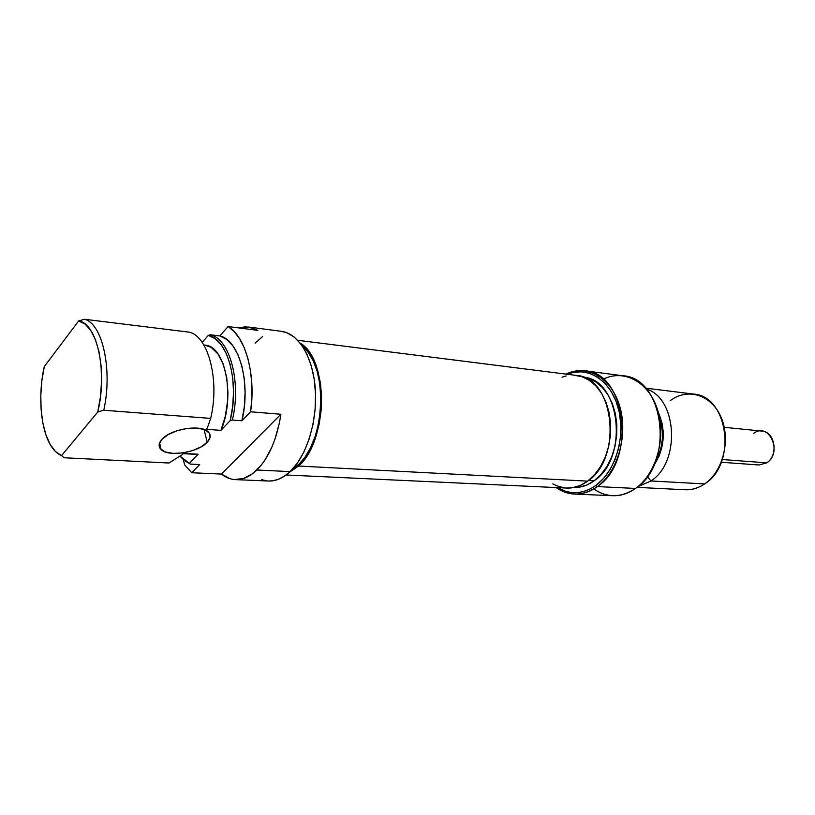 <?xml version="1.0" encoding="UTF-8"?>
<svg xmlns="http://www.w3.org/2000/svg" width="815" height="815" viewBox="0 0 815 815"><rect width="100%" height="100%" fill="white"/><g stroke="black" fill="none" stroke-linecap="round" stroke-linejoin="round"><path stroke-width="1.22" d="M207.204 442.27L204.056 429.464L207.204 442.27L210.097 437.36L209.17 432.918L204.514 429.637L196.761 428.048L187.083 428.425L177.008 430.728L168.135 434.599L161.869 439.428C170.539 428.914 201.305 424.045 208.283 431.899C211.177 434.874 210.81 438.327 207.204 442.27C198.269 452.519 168.43 457.327 161.095 449.523C158.242 446.691 158.497 443.319 161.869 439.428L159.18 444.43L160.433 448.831L165.363 451.968L173.157 453.405L182.621 452.936L192.371 450.675L200.989 446.936L207.204 442.27M298.27 465.09L296.008 464.968L298.27 465.09C326.031 441.638 328.435 364.631 302.284 345.957L308.05 352.131L313.204 360.821L317.188 371.416L319.816 383.508L320.957 396.589L320.55 410.118L318.624 423.515L315.252 436.208L310.586 447.669L304.851 457.419L298.27 465.09L291.546 470.173L298.27 465.09M191.77 472.731L184.587 464.805L183.334 459.497L184.587 464.805L191.77 472.731L199.665 464.55L190.262 464.081L180.044 456.145L182.947 459.161L189.477 463.297L198.137 454.22L183.385 453.395L182.102 454.76L183.385 453.395L198.137 454.22L189.477 463.297L190.262 464.081L185.076 460.872L190.262 464.081L199.665 464.55L191.77 472.731L221.436 474.075L191.77 472.731M235.403 479.617L268.349 481.023C275.776 481.308 283.029 478.181 290.089 471.61L256.878 470C249.889 476.694 242.727 479.903 235.403 479.617C230.441 479.352 225.775 477.509 221.436 474.075L229.789 478.619M234.231 479.526L243.369 478.537L252.477 473.77L261.085 465.355L265.048 459.884L272.037 446.763L274.95 439.265L279.413 422.904L280.9 414.264C277.059 438.969 269.052 457.541 256.878 470L290.089 471.61C306.593 456.156 317.493 421.294 315.323 389.387C313.225 357.439 298.626 333.447 281.43 331.318L248.728 327.06L257.886 330.381L228.108 326.54C245.539 336.615 256.053 374.656 250.602 411.789L280.9 414.264L221.436 474.075L280.9 414.264L250.602 411.789L241.912 420.785C251.152 383.366 239.294 340.059 219.856 335.923L210.453 334.771C229.81 338.897 241.586 382.429 232.346 420.051L241.912 420.785L244.306 406.746L245.091 392.412L244.235 378.496L241.79 365.67L237.899 354.556L232.764 345.662L226.641 339.376L219.856 335.923L228.108 326.54L234.241 331.644L239.732 338.877L244.378 348.046L248.025 358.895L250.551 371.09L251.845 384.262L251.866 397.975L250.602 411.789L241.912 420.785L232.346 420.051C241.586 382.429 229.81 338.897 210.453 334.771L208.314 335.383L215.129 338.663L221.273 344.888L226.438 353.802L230.329 365.008L232.744 377.977L233.528 392.076L232.652 406.563L230.136 420.703L220.936 430.351C235.586 397.2 225.307 345.57 204.891 345.112L203.821 344.979M204.759 345.091L211.156 347.353L217.941 353.904L223.29 364.224L226.733 377.518L227.935 392.698L227.66 400.593L225.358 416.17L220.936 430.351L206.042 429.301L207.387 427.875L210.678 418.401L103.77 410.24L97.759 412.013L61.553 455.605L55.461 451.53L50.163 444.45L45.905 434.762L42.849 422.975L41.127 409.639L40.801 395.367L41.86 380.809L44.285 366.587L78.648 320.947L84.465 319.266L78.648 320.947C97.016 323.127 107.794 371.467 97.759 412.013L61.553 455.605L64.13 457.755L168.95 463.012L182.102 454.76L168.95 463.012L64.13 457.755L61.553 455.605C57.692 454.077 54.228 450.919 51.192 446.151C40.577 429.872 37.745 395.336 44.285 366.587L78.648 320.947L85.025 324.024L90.75 330.401L95.498 339.814L99.023 351.836L101.091 365.843L101.569 381.104L100.439 396.783L97.759 412.013L103.77 410.24C112.837 369.786 102.374 323.321 84.465 319.266L189.192 332.153C208.324 336.269 219.897 380.299 210.678 418.401C219.897 380.299 208.324 336.269 189.192 332.153L84.465 319.266C102.374 323.321 112.837 369.786 103.77 410.24L210.678 418.401L207.387 427.875L206.042 429.301L220.936 430.351L230.136 420.703C239.773 383.04 227.854 338.857 208.314 335.383L202.181 342.443L208.314 335.383L210.453 334.771L219.856 335.923L228.108 326.54L257.886 330.381L249.146 327.121L244.622 326.907L238.968 327.946L248.728 327.06M195.345 454.332L183.151 453.649M261.574 479.668L267.177 480.942M268.329 481.023L272.944 480.769L278.761 479.149L284.517 476.082L290.089 471.61L297.444 463.002L303.893 452.03L309.13 439.112L312.919 424.778L315.099 409.65L315.558 394.368L314.284 379.607L311.34 365.976L306.878 354.056L301.112 344.307L294.286 337.104L286.707 332.673L281.165 331.287M262.613 336.534L255.146 343.166M230.136 420.703L232.346 420.051L230.136 420.703M286.085 474.982L566.568 488.053C573.872 488.368 580.912 486.066 587.666 481.135L298.535 466.037L289.101 472.517L298.535 466.037L305.218 458.244L311.055 448.342L315.792 436.697L319.225 423.79L321.181 410.169L321.589 396.416L320.438 383.121L317.769 370.835L313.714 360.067L308.467 351.245L300.277 343.227C328.812 359.12 327.925 441.333 298.535 466.037L587.666 481.135L594.573 474.748L600.543 466.598L605.311 457.011L608.673 446.376L610.466 435.118L610.629 423.719L609.141 412.655L606.095 402.396L601.602 393.339L595.887 385.862L589.184 380.238L581.788 376.652L573.984 375.226M552.835 483.865L556.604 485.76L564.255 487.849M566.456 488.053L572.191 487.778L580.097 485.526L587.666 481.135C623.353 457.704 614.072 376.999 576.409 375.43L297.73 340.283M566.089 375.96L562.024 377.192M603.232 379.189C624.045 368.726 649.035 381.95 657.624 410.027C666.446 437.95 656.095 474.096 635.547 488.44L597.354 486.575L596.01 485.363L603.477 478.527L609.926 469.797L615.07 459.517L618.697 448.087L620.633 435.994L620.796 423.749L619.186 411.87L615.875 400.848L611.016 391.139L604.832 383.121L597.599 377.101L589.602 373.28L581.197 371.772L572.69 372.587L567.352 374.289C587.666 365.701 610.843 380.228 618.31 408.223C625.981 436.106 615.651 471.202 596.01 485.363L597.354 486.575C617.821 471.885 628.304 434.996 619.746 406.359C611.423 377.569 586.759 363.765 565.967 374.116C572.222 371.11 578.609 370.02 585.139 370.845C626.531 372.679 636.678 461.107 597.354 486.575L635.547 488.44C621.101 497.924 607.175 498.097 593.778 488.949M650.951 480.972L647.355 476.541L650.951 480.972L637.89 486.647L650.951 480.972L704.629 483.906L650.951 480.972C680.831 462.115 677.265 397.975 646.295 389.01C677.265 397.975 680.831 462.115 650.951 480.972M636.984 487.37L685.018 489.744C691.843 490.06 698.374 488.114 704.629 483.906C737.351 464.102 728.253 395.713 693.371 394.042L645.531 388.144M574.371 494.073C567.861 493.737 561.8 491.567 556.187 487.574C569.42 496.539 583.143 496.203 597.354 486.575C589.989 491.883 582.328 494.389 574.371 494.073L612.564 495.703C620.531 496.019 628.202 493.595 635.547 488.44C674.8 463.725 664.47 377.732 623.047 375.776L585.139 370.845M594.257 480.707L588.603 480.412L594.257 480.707C629.282 457.816 620.266 378.975 583.275 377.192L588.43 378.374L595.714 381.889L602.305 387.41L607.939 394.745L612.35 403.608L615.366 413.663L616.823 424.493L616.67 435.648L614.907 446.671L611.617 457.093L606.931 466.475L601.052 474.452L594.257 480.707C587.707 485.475 580.871 487.737 573.77 487.502L579.027 487.227L586.81 485.007L594.257 480.707M596.01 485.363L590.06 489.02L583.876 491.465L577.58 492.637L571.315 492.555L565.192 491.221L557.582 487.635C570.113 495.102 582.919 494.348 596.01 485.363M655.423 461.697C663.288 447.231 664.582 432.195 659.304 416.597L661.271 423.148L662.422 431.247L662.33 439.58L660.996 447.812L658.469 455.595L655.423 461.697M658.255 412.196L661.974 422.832L663.155 431.125L663.064 439.652L661.698 448.067L659.111 456.023L653.64 465.844C664.571 448.77 666.11 430.89 658.255 412.196M670.205 400.725C687.361 387.441 711.444 394.562 721.081 417.27C730.984 439.774 722.997 471.651 704.629 483.906M721.244 462.248L759.02 464.988L766.711 462.849L722.253 459.528L766.711 462.849C778.753 455.656 775.085 431.583 761.974 431.094L724.25 427.315M753.783 433.336C769.156 421.528 783.103 452.712 766.711 462.849M159.587 442.953L161.095 449.523"/></g></svg>
